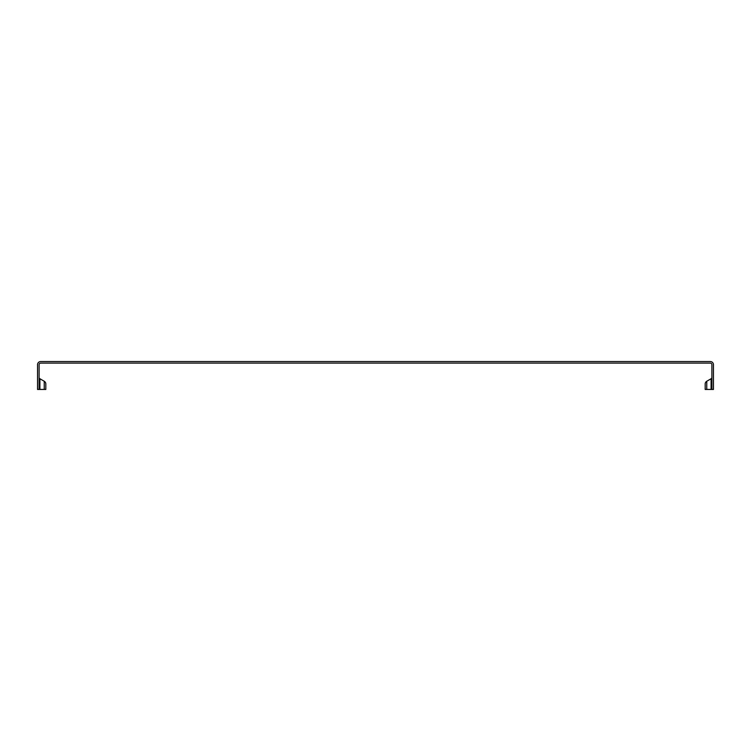 <?xml version="1.0" encoding="UTF-8"?>
<svg xmlns="http://www.w3.org/2000/svg" width="751" height="751" viewBox="0 0 751 751"><rect width="100%" height="100%" fill="white"/><g stroke="black" fill="none" stroke-linecap="round" stroke-linejoin="round"><path stroke-width="1.13" d="M711.103 378.739L711.103 389.45L705.189 389.45L705.189 383.958A3.126 3.126 0 0 1 706.757 381.255L711.103 378.739A1.558 1.558 0 0 0 711.892 377.387M711.103 389.45L713.45 389.45L713.45 364.676A3.126 3.126 0 0 0 710.324 361.55L40.676 361.55A3.126 3.126 0 0 0 37.55 364.676L37.55 389.45L45.811 389.45L45.811 383.958A3.126 3.126 0 0 0 44.243 381.255L44.243 389.45M39.897 389.45L39.897 378.739A1.558 1.558 0 0 1 39.108 377.387M39.897 378.739L44.243 381.255M45.811 389.45L45.811 383.958M39.108 389.45L39.108 364.676A1.558 1.558 0 0 1 40.676 363.108L710.324 363.108A1.558 1.558 0 0 1 711.892 364.676L711.892 389.45M706.757 389.45L706.757 381.255A3.126 3.126 0 0 0 705.189 383.958"/></g></svg>

